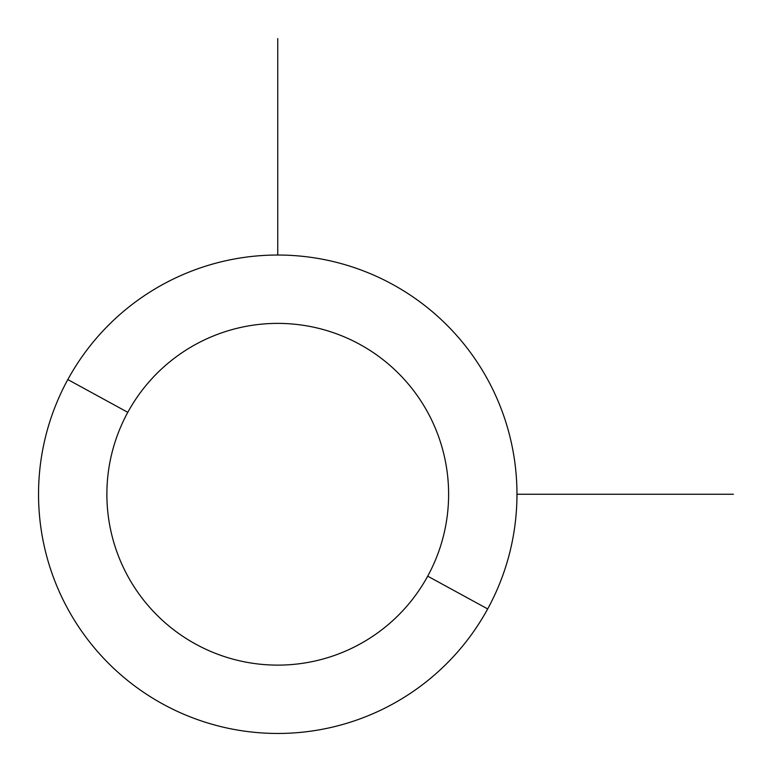 <?xml version="1.0" encoding="UTF-8"?>
<svg xmlns="http://www.w3.org/2000/svg" width="772" height="772" viewBox="0 0 772 772"><rect width="100%" height="100%" fill="white"/><g stroke="black" fill="none" stroke-linecap="round" stroke-linejoin="round"><path stroke-width="1.16" d="M487.682 608.934L427.698 576.173A170.873 170.873 0 0 0 359.665 344.302A170.873 170.873 0 0 0 127.795 412.335L67.82 379.563A239.214 239.214 0 0 1 392.437 284.318A239.214 239.214 0 0 1 487.682 608.934A239.214 239.214 0 0 1 163.066 704.18A239.214 239.214 0 0 1 67.82 379.563L127.795 412.335A170.873 170.873 0 0 0 195.827 644.205A170.873 170.873 0 0 0 427.698 576.173L487.682 608.934A239.214 239.214 0 0 0 392.437 284.318A239.214 239.214 0 0 0 67.82 379.563A239.214 239.214 0 0 0 163.066 704.18A239.214 239.214 0 0 0 487.682 608.934M427.698 576.173A170.873 170.873 0 0 1 195.827 644.205A170.873 170.873 0 0 1 127.795 412.335A170.873 170.873 0 0 1 359.665 344.302A170.873 170.873 0 0 1 427.698 576.173M516.97 494.254L733.4 494.254M277.746 255.03L277.746 38.6"/></g></svg>
